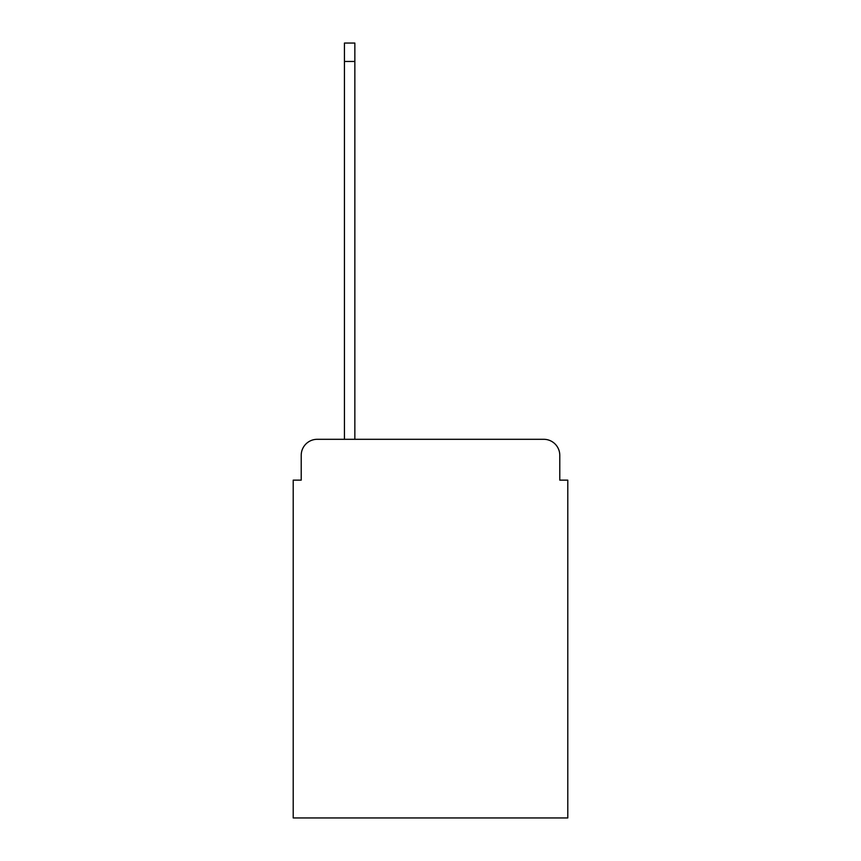 <?xml version="1.0" encoding="UTF-8"?>
<svg xmlns="http://www.w3.org/2000/svg" width="861" height="861" viewBox="0 0 861 861"><rect width="100%" height="100%" fill="white"/><g stroke="black" fill="none" stroke-linecap="round" stroke-linejoin="round"><path stroke-width="1.29" d="M301.221 455.318L301.221 480.137L301.221 455.318A16.015 16.015 0 0 1 317.225 439.304L344.443 439.304L344.443 43.05L354.85 43.05L354.85 61.465L344.443 61.465M559.779 480.137L559.779 455.318L559.779 480.137L567.786 480.137L567.786 817.95L293.214 817.95L293.214 480.137L301.221 480.137M559.779 455.318A16.015 16.015 0 0 0 543.775 439.304L317.225 439.304M354.85 61.465L354.85 439.304L543.775 439.304"/></g></svg>
